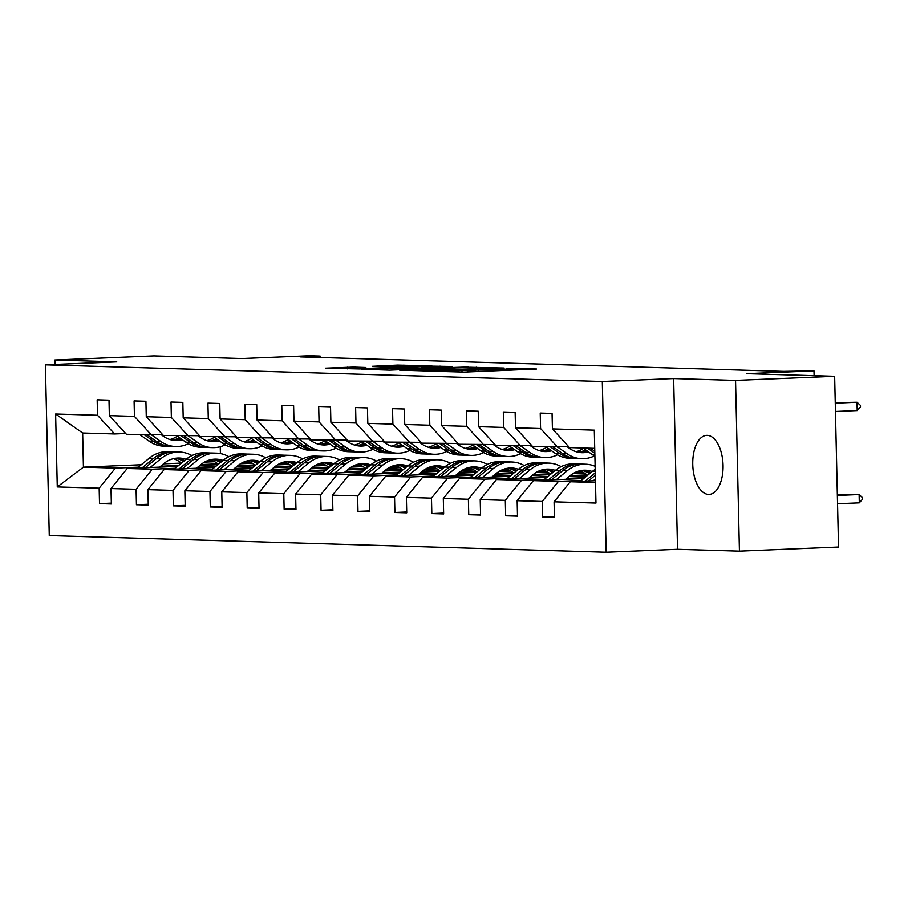 <?xml version="1.0" encoding="UTF-8"?>
<svg xmlns="http://www.w3.org/2000/svg" width="908" height="908" viewBox="0 0 908 908"><rect width="100%" height="100%" fill="white"/><g stroke="black" fill="none" stroke-linecap="round" stroke-linejoin="round"><path stroke-width="1.36" d="M434.546 371.281L464.351 372.098L536.594 369.023L506.914 368.285L511.068 368.727L503.997 369.284L434.546 371.281M708.569 494.429A29.555 15.13 -92.4 0 0 709.125 494.417A29.555 15.13 -92.4 0 0 723.04 464.805A29.555 15.13 -92.4 0 0 707.23 435.363A29.555 15.13 -92.4 0 0 706.685 435.363A29.555 15.13 -92.4 0 0 692.77 464.975A29.555 15.13 -92.4 0 0 708.569 494.429M834.645 376.298L838.527 547.036L739.43 551.145L735.548 380.407L834.645 376.298L746.603 373.665L813.988 370.873L783.4 371.372L300.344 356.901L320.161 356.072L309.39 355.754L242.005 358.546L153.951 355.902L54.855 360.011L54.957 364.426M353.484 367.093L325.416 368.171L359.681 368.954L431.936 365.879L397.659 365.095L372.359 366.31L414.502 366.457L368.398 368.364L350.057 368.455L365.867 367.502L353.484 367.093L353.518 368.115M735.548 380.407L673.657 378.557L602.31 381.508L45.4 364.823L116.746 361.872L54.855 360.011M399.883 370.158L431.936 371.122L504.178 368.046L469.913 367.263L399.883 370.441M389.6 370.135L361.543 369.25L433.786 366.174L452.377 366.491L421.766 367.842L427.974 368.308L468.562 366.968L389.6 370.135M125.69 433.502L114.601 433.956L82.651 433.002L55.626 414.014L97.519 415.262L97.167 399.804L108.994 400.167L109.346 415.626L134.441 416.375L134.089 400.916L145.916 401.268L146.267 416.727L171.362 417.476L171.01 402.017L182.837 402.38L183.189 417.839L208.284 418.588L207.932 403.129L219.77 403.481L220.111 418.94L245.205 419.689L244.854 404.23L256.692 404.582L257.032 420.041L282.127 420.801L281.775 405.343L293.613 405.694L293.965 421.153L319.049 421.902L318.697 406.444L330.535 406.795L330.887 422.254L355.97 423.014L355.618 407.556L367.456 407.908L367.808 423.366L392.892 424.115L392.54 408.657L404.378 409.009L404.73 424.467L429.813 425.228L429.461 409.769L441.299 410.121L441.651 425.58L466.735 426.329L466.383 410.87L478.221 411.222L478.573 426.681L503.656 427.441L503.304 411.982L515.142 412.334L515.494 427.793L540.578 428.542L540.226 413.083L552.064 413.435L552.416 428.894L594.309 430.154L595.966 503.055L554.073 501.806L554.425 517.265L542.587 516.913L542.235 501.454L517.151 500.694L517.503 516.153L505.665 515.801L505.313 500.342L480.23 499.593L480.57 515.052L468.744 514.7L468.392 499.241L443.308 498.481L443.649 513.939L431.822 513.587L431.47 498.129L406.375 497.38L406.727 512.838L394.901 512.487L394.549 497.028L369.454 496.279L369.806 511.737L357.979 511.374L357.627 495.916L332.532 495.166L332.884 510.625L321.057 510.273L320.706 494.815L295.611 494.066L295.963 509.524L284.136 509.161L283.784 493.702L258.689 492.953L259.041 508.412L247.214 508.06L246.863 492.601L221.768 491.852L222.119 507.311L210.281 506.948L209.941 491.489L184.846 490.74L185.198 506.199L173.36 505.847L173.008 490.388L147.925 489.639L148.276 505.098L136.438 504.734L136.087 489.276L111.003 488.527L111.355 503.985L99.517 503.634L99.165 488.175L57.272 486.915L55.626 414.014M114.601 433.956L97.519 415.262M602.31 381.508L606.181 552.246L49.27 535.561L45.4 364.823M175.244 468.256L152.306 469.209L127.211 468.46L177.548 466.371M199.862 465.452L217.852 464.703M240.507 463.761L252.379 463.273M197.558 467.336L215.559 466.587M238.668 465.634L254.785 464.964M279.017 463.965L287.915 463.591M280.47 463.262L287.7 463.477M127.211 468.46L111.003 488.527M152.306 469.209L136.087 489.276M162.611 434.603L126.439 434.308L109.346 415.626M151.523 435.068L134.441 416.375M212.166 469.368L189.227 470.321L164.132 469.561L214.47 467.484M236.784 466.553L254.773 465.804M277.428 464.873L289.3 464.374M234.48 468.437L252.481 467.699M275.589 466.735L291.706 466.065M315.939 465.066L324.837 464.703M317.391 464.363L324.621 464.578M164.132 469.561L147.925 489.639M189.227 470.321L173.008 490.388M199.533 435.715L163.361 435.42L146.267 416.727M188.444 436.169L171.362 417.476M249.087 470.469L226.149 471.422L201.054 470.673L251.391 468.585M273.705 467.665L291.706 466.916M314.35 465.974L326.222 465.486M271.401 469.549L289.402 468.8M312.511 467.847L328.628 467.177M352.86 466.167L361.77 465.804M354.313 465.475L361.543 465.691M201.054 470.673L184.846 490.74M226.149 471.422L209.941 491.489M236.455 436.816L200.282 436.521L183.189 417.839M225.366 437.281L208.284 418.588M286.009 471.581L263.07 472.535L237.975 471.774L288.313 469.697M310.627 468.766L328.628 468.017M351.271 467.087L363.143 466.587M308.323 470.65L326.324 469.913M349.444 468.948L365.549 468.278M389.782 467.279L398.691 466.905M391.234 466.576L398.464 466.791M237.975 471.774L221.768 491.852M263.07 472.535L246.863 492.601M273.376 437.928L237.204 437.633L220.111 418.94M262.287 438.382L245.205 419.689M322.93 472.682L299.992 473.636L274.897 472.886L325.234 470.798M347.548 469.879L365.549 469.13M388.193 468.188L400.065 467.699M345.244 471.763L363.245 471.014M386.365 470.06L402.471 469.391M426.703 468.38L435.613 468.017M428.156 467.688L435.386 467.904M274.897 472.886L258.689 492.953M299.992 473.636L283.784 493.702M310.309 439.029L274.125 438.734L257.032 420.041M299.209 439.483L282.127 420.801M359.852 473.794L336.913 474.736L311.819 473.987L362.156 471.91M384.47 470.98L402.471 470.231M425.114 469.3L436.986 468.8M382.166 472.864L400.167 472.126M423.287 471.161L439.393 470.492M463.625 469.493L472.535 469.118M465.078 468.789L472.308 469.005M311.819 473.987L295.611 494.066M336.913 474.736L320.706 494.815M347.231 440.13L311.047 439.847L293.965 421.153M336.142 440.596L319.049 421.902M396.773 474.895L373.835 475.849L348.74 475.1L399.077 473.011M421.391 472.092L439.393 471.343M462.036 470.401L473.908 469.913M419.087 473.976L437.089 473.227M460.208 472.274L476.314 471.604M500.546 470.594L509.456 470.231M501.999 469.901L509.229 470.117M348.74 475.1L332.532 495.166M373.835 475.849L357.627 495.916M384.152 441.243L347.968 440.947L330.887 422.254M373.063 441.697L355.97 423.014M433.695 476.008L410.756 476.95L385.662 476.201L435.999 474.112M458.313 473.193L476.314 472.444M498.969 471.513L510.829 471.014M456.009 475.077L474.01 474.339M497.13 473.374L513.236 472.705M537.468 471.706L546.378 471.331M538.921 471.002L546.151 471.218M385.662 476.201L369.454 496.279M410.756 476.95L394.549 497.028M421.074 442.344L384.89 442.06L367.808 423.366M409.985 442.809L392.892 424.115M470.616 477.109L447.678 478.062L422.595 477.313L472.92 475.224M495.235 474.294L513.236 473.556M535.89 472.614L547.751 472.126M492.93 476.189L510.932 475.44M534.052 474.487L550.157 473.817M574.389 472.807L583.299 472.444M575.842 472.103L583.072 472.33M422.595 477.313L406.375 497.38M447.678 478.062L431.47 498.129M457.995 443.456L421.811 443.161L404.73 424.467M446.906 443.91L429.813 425.228M507.538 478.221L484.6 479.163L459.516 478.414L509.842 476.325M532.156 475.406L550.157 474.657M572.812 473.726L584.673 473.227M529.852 477.29L547.853 476.541M570.973 475.588L587.079 474.918M459.516 478.414L443.308 498.481M484.6 479.163L468.392 499.241M494.917 444.557L458.733 444.273L441.651 425.58M483.828 445.022L466.735 426.329M544.471 479.322L521.521 480.275L496.438 479.526L546.764 477.438M569.078 476.507L587.079 475.769M566.785 478.403L584.775 477.653M496.438 479.526L480.23 499.593M521.521 480.275L505.313 500.342M531.838 445.669L495.654 445.374L478.573 426.681M520.749 446.123L503.656 427.441M581.392 480.434L558.443 481.376L533.359 480.627L583.685 478.539M533.359 480.627L517.151 500.694M558.443 481.376L542.235 501.454M568.76 446.77L532.576 446.486L515.494 427.793M557.671 447.235L540.578 428.542M595.5 482.489L570.281 481.739L595.455 480.695M570.281 481.739L554.073 501.806M673.657 378.557L677.538 549.295L739.43 551.145M677.538 549.295L606.181 552.246M814.101 375.685L813.988 370.873M320.195 357.491L320.161 356.072M82.651 433.002L83.422 467.143L115.373 468.108L138.322 467.155M214.674 461.707L204.47 462.127M181.35 463.091L163.565 463.829M141.251 464.748L83.422 467.143L57.272 486.915M220.247 446.713L220.394 453.58M594.717 448.348L569.498 447.587L552.416 428.894M160.637 466.224L178.638 465.486M201.746 464.521L217.863 463.863M242.096 462.853L250.994 462.49M243.548 462.149L250.778 462.365M115.373 468.108L99.165 488.175M554.402 516.425L542.587 516.913M517.481 515.313L505.665 515.801M480.559 514.212L468.744 514.7M443.637 513.099L431.822 513.587M406.716 511.999L394.901 512.487M369.794 510.886L357.979 511.374M332.873 509.785L321.057 510.273M295.951 508.673L284.136 509.161M259.018 507.572L247.214 508.06M222.097 506.46L210.281 506.948M185.175 505.359L173.36 505.847M148.254 504.246L136.438 504.734M111.332 503.146L99.517 503.634M428.61 370.918L495.984 368.183L430.267 370.078L423.196 370.623L428.621 371.213M392.29 369.068L423.173 368.591L392.29 369.068M593.219 480.786L595.421 478.981M580.303 481.319L592.345 471.445A35.333 30.327 -88.3 0 1 595.194 469.379M588.316 480.99L595.33 475.236M595.273 472.864L585.206 481.115M837.539 503.747L859.297 502.85L859.116 494.542L837.346 494.939M837.358 495.439L859.116 494.542L862.566 497.732L862.6 499.116L859.297 502.85M583.027 447.996L591.959 454.341A35.333 30.327 91.7 0 0 594.899 456.168M587.521 448.132L594.831 453.319M594.785 451.355L590.359 448.212M857.209 410.552L860.5 406.829L860.478 405.445L857.016 402.244L857.209 410.552L835.451 411.46M835.246 402.641L857.016 402.244L835.258 403.152M565.695 479.288L570.201 475.599A29.328 25.174 -88.3 0 1 585.444 470.208A29.328 25.174 -88.3 0 1 592.254 471.524M556.298 479.674L567.262 470.696A35.333 30.327 -88.3 0 1 585.626 464.215A35.333 30.327 -88.3 0 1 595.126 466.303M543.381 480.219L555.424 470.344A35.333 30.327 -88.3 0 1 573.788 463.852L578.283 463.988A35.333 30.327 91.7 0 0 559.93 470.48L548.284 480.014M579.497 470.855A29.328 25.174 -88.3 0 1 587.601 475.338M551.394 479.878L562.767 470.56A35.333 30.327 -88.3 0 1 581.131 464.079L585.626 464.215M590.779 472.739A29.328 25.174 91.7 0 0 583.197 470.265M579.701 464.067A35.333 30.327 91.7 0 0 578.283 463.988M581.767 470.412A29.328 25.174 -88.3 0 1 589.644 473.658M528.774 478.187L533.28 474.487A29.328 25.174 -88.3 0 1 548.523 469.107A29.328 25.174 -88.3 0 1 555.333 470.412M519.376 478.573L530.34 469.584A35.333 30.327 -88.3 0 1 548.704 463.103A35.333 30.327 -88.3 0 1 561.155 466.644M570.689 475.202A35.333 30.327 -88.3 0 1 571.541 476.405M506.46 479.106L518.502 469.232A35.333 30.327 -88.3 0 1 536.866 462.751L541.361 462.887A35.333 30.327 91.7 0 0 523.008 469.368L511.363 478.902M542.575 469.754A29.328 25.174 -88.3 0 1 550.668 474.237M514.473 478.777L525.846 469.459A35.333 30.327 -88.3 0 1 544.21 462.966L548.704 463.103M553.857 471.627A29.328 25.174 91.7 0 0 546.264 469.152M542.78 462.966A35.333 30.327 91.7 0 0 541.361 462.887M544.845 469.311A29.328 25.174 -88.3 0 1 552.722 472.557M576.069 451.696A29.328 25.174 91.7 0 0 583.515 448.336M546.094 446.884L555.038 453.228A35.333 30.327 91.7 0 0 569.94 458.336L574.446 458.472A35.333 30.327 91.7 0 0 575.865 458.483M557.909 447.224L566.876 453.591A35.333 30.327 91.7 0 0 581.778 458.699A35.333 30.327 91.7 0 0 594.422 455.907M567.307 446.838L569.588 448.45A29.328 25.174 91.7 0 0 581.96 452.695A29.328 25.174 91.7 0 0 588.509 451.889M550.6 447.02L559.532 453.364A35.333 30.327 91.7 0 0 574.446 458.472M585.671 449.88A29.328 25.174 -88.3 0 1 578.305 452.275M581.778 458.699L577.284 458.563A35.333 30.327 -88.3 0 1 562.381 453.455L553.437 447.111M579.713 452.513A29.328 25.174 91.7 0 0 586.886 450.731M539.148 450.584A29.328 25.174 91.7 0 0 546.593 447.235M509.172 445.783L518.116 452.127A35.333 30.327 91.7 0 0 533.019 457.235L537.525 457.371A35.333 30.327 91.7 0 0 538.943 457.371M520.988 446.112L529.954 452.479A35.333 30.327 91.7 0 0 544.857 457.587A35.333 30.327 91.7 0 0 557.501 454.794M530.385 445.726L532.667 447.349A29.328 25.174 91.7 0 0 545.038 451.582A29.328 25.174 91.7 0 0 551.587 450.777M513.678 445.919L522.611 452.263A35.333 30.327 91.7 0 0 537.525 457.371M548.75 448.768A29.328 25.174 -88.3 0 1 541.384 451.163M544.857 457.587L540.362 457.45A35.333 30.327 -88.3 0 1 525.46 452.343L516.516 445.998M542.791 451.401A29.328 25.174 91.7 0 0 549.964 449.63M491.852 477.075L496.358 473.386A29.328 25.174 -88.3 0 1 511.601 467.995A29.328 25.174 -88.3 0 1 518.411 469.311M482.454 477.46L493.419 468.483A35.333 30.327 -88.3 0 1 511.783 462.002A35.333 30.327 -88.3 0 1 524.234 465.543M533.768 474.101A35.333 30.327 -88.3 0 1 534.619 475.304M469.538 478.005L481.581 468.131A35.333 30.327 -88.3 0 1 499.945 461.639L504.439 461.775A35.333 30.327 91.7 0 0 486.075 468.267L474.441 477.801M505.654 468.641A29.328 25.174 -88.3 0 1 513.746 473.125M477.54 477.665L488.924 468.346A35.333 30.327 -88.3 0 1 507.277 461.866L511.783 462.002M516.936 470.526A29.328 25.174 91.7 0 0 509.343 468.051M505.858 461.854A35.333 30.327 91.7 0 0 504.439 461.775M507.924 468.199A29.328 25.174 -88.3 0 1 515.801 471.445M502.226 449.483A29.328 25.174 91.7 0 0 509.672 446.123M472.251 444.67L481.195 451.026A35.333 30.327 91.7 0 0 496.097 456.122L500.603 456.259A35.333 30.327 91.7 0 0 502.022 456.27M484.066 445.011L493.033 451.378A35.333 30.327 91.7 0 0 507.935 456.486A35.333 30.327 91.7 0 0 520.579 453.694M493.453 444.625L495.745 446.248A29.328 25.174 91.7 0 0 508.117 450.481A29.328 25.174 91.7 0 0 514.666 449.676M476.757 444.806L485.689 451.151A35.333 30.327 91.7 0 0 500.603 456.259M511.828 447.667A29.328 25.174 -88.3 0 1 504.451 450.062M507.935 456.486L503.441 456.349A35.333 30.327 -88.3 0 1 488.527 451.242L479.594 444.897M505.87 450.3A29.328 25.174 91.7 0 0 513.043 448.518M454.931 475.974L459.437 472.274A29.328 25.174 -88.3 0 1 474.68 466.894A29.328 25.174 -88.3 0 1 481.49 468.199M445.533 476.359L456.497 467.382A35.333 30.327 -88.3 0 1 474.861 460.889A35.333 30.327 -88.3 0 1 487.301 464.431M496.846 472.989A35.333 30.327 -88.3 0 1 497.697 474.192M432.617 476.893L444.659 467.018A35.333 30.327 -88.3 0 1 463.023 460.538L467.518 460.674A35.333 30.327 91.7 0 0 449.154 467.155L437.52 476.689M468.732 467.541A29.328 25.174 -88.3 0 1 476.825 472.024M440.618 476.564L452.002 467.245A35.333 30.327 -88.3 0 1 470.355 460.753L474.861 460.889M480.014 469.413A29.328 25.174 91.7 0 0 472.421 466.939M468.937 460.753A35.333 30.327 91.7 0 0 467.518 460.674M471.002 467.098A29.328 25.174 -88.3 0 1 478.879 470.344M465.305 448.37A29.328 25.174 91.7 0 0 472.75 445.022M435.329 443.569L444.273 449.914A35.333 30.327 91.7 0 0 459.176 455.022L463.682 455.158A35.333 30.327 91.7 0 0 465.1 455.158M447.145 443.899L456.111 450.266A35.333 30.327 91.7 0 0 471.014 455.373A35.333 30.327 91.7 0 0 483.658 452.581M456.531 443.513L458.824 445.136A29.328 25.174 91.7 0 0 471.195 449.369A29.328 25.174 91.7 0 0 477.744 448.575M439.835 443.706L448.768 450.05A35.333 30.327 91.7 0 0 463.682 455.158M474.907 446.554A29.328 25.174 -88.3 0 1 467.529 448.949M471.014 455.373L466.519 455.237A35.333 30.327 -88.3 0 1 451.605 450.13L442.673 443.785M468.948 449.188A29.328 25.174 91.7 0 0 476.121 447.417M418.009 474.861L422.515 471.173A29.328 25.174 -88.3 0 1 437.758 465.781A29.328 25.174 -88.3 0 1 444.568 467.098M408.611 475.247L419.575 466.269A35.333 30.327 -88.3 0 1 437.94 459.789A35.333 30.327 -88.3 0 1 450.379 463.33M459.925 471.888A35.333 30.327 -88.3 0 1 460.776 473.091M395.695 475.792L407.737 465.918A35.333 30.327 -88.3 0 1 426.102 459.425L430.596 459.561A35.333 30.327 91.7 0 0 412.232 466.054L400.598 475.588M431.811 466.428A29.328 25.174 -88.3 0 1 439.903 470.923M403.697 475.451L415.081 466.133A35.333 30.327 -88.3 0 1 433.434 459.652L437.94 459.789M443.093 468.312A29.328 25.174 91.7 0 0 435.5 465.838M432.015 459.652A35.333 30.327 91.7 0 0 430.596 459.561M434.081 465.986A29.328 25.174 -88.3 0 1 441.958 469.243M428.383 447.269A29.328 25.174 91.7 0 0 435.829 443.91M398.408 442.457L407.351 448.813A35.333 30.327 91.7 0 0 422.254 453.909L426.749 454.045A35.333 30.327 91.7 0 0 428.179 454.057M410.223 442.798L419.19 449.165A35.333 30.327 91.7 0 0 434.092 454.272A35.333 30.327 91.7 0 0 446.725 451.48M419.609 442.412L421.902 444.035A29.328 25.174 91.7 0 0 434.274 448.268A29.328 25.174 91.7 0 0 440.823 447.462M402.902 442.593L411.846 448.938A35.333 30.327 91.7 0 0 426.749 454.045M437.985 445.453A29.328 25.174 -88.3 0 1 430.608 447.848M434.092 454.272L429.598 454.136A35.333 30.327 -88.3 0 1 414.684 449.029L405.751 442.684M432.026 448.087A29.328 25.174 91.7 0 0 439.2 446.316M381.088 473.76L385.594 470.06A29.328 25.174 -88.3 0 1 400.837 464.68A29.328 25.174 -88.3 0 1 407.647 465.986M371.69 474.146L382.654 465.168A35.333 30.327 -88.3 0 1 401.018 458.676A35.333 30.327 -88.3 0 1 413.458 462.217M423.003 470.775A35.333 30.327 -88.3 0 1 423.854 471.99M358.774 474.68L370.816 464.805A35.333 30.327 -88.3 0 1 389.18 458.324L393.675 458.461A35.333 30.327 91.7 0 0 375.31 464.941L363.677 474.475M394.889 465.327A29.328 25.174 -88.3 0 1 402.982 469.811M366.775 474.351L378.159 465.032A35.333 30.327 -88.3 0 1 396.512 458.54L401.018 458.676M406.16 467.2A29.328 25.174 91.7 0 0 398.578 464.726M395.094 458.54A35.333 30.327 91.7 0 0 393.675 458.461M397.159 464.885A29.328 25.174 -88.3 0 1 405.036 468.131M391.462 446.169A29.328 25.174 91.7 0 0 398.896 442.809M361.486 441.356L370.43 447.701A35.333 30.327 91.7 0 0 385.332 452.808L389.827 452.944A35.333 30.327 91.7 0 0 391.257 452.944M373.301 441.697L382.268 448.053A35.333 30.327 91.7 0 0 397.171 453.16A35.333 30.327 91.7 0 0 409.803 450.379M382.688 441.299L384.981 442.922A29.328 25.174 91.7 0 0 397.352 447.167A29.328 25.174 91.7 0 0 403.901 446.361M365.981 441.492L374.925 447.837A35.333 30.327 91.7 0 0 389.827 452.944M401.064 444.341A29.328 25.174 -88.3 0 1 393.686 446.736M397.171 453.16L392.676 453.024A35.333 30.327 -88.3 0 1 377.762 447.916L368.83 441.572M395.105 446.974A29.328 25.174 91.7 0 0 402.278 445.204M344.155 472.648L348.672 468.959A29.328 25.174 -88.3 0 1 363.915 463.568A29.328 25.174 -88.3 0 1 370.725 464.885M334.768 473.045L345.732 464.056A35.333 30.327 -88.3 0 1 364.085 457.575A35.333 30.327 -88.3 0 1 376.536 461.116M386.082 469.674A35.333 30.327 -88.3 0 1 386.933 470.877M321.841 473.579L333.894 463.704A35.333 30.327 -88.3 0 1 352.259 457.223L356.753 457.348A35.333 30.327 91.7 0 0 338.389 463.84L326.755 473.374M357.968 464.215A29.328 25.174 -88.3 0 1 366.06 468.71M329.854 473.238L341.226 463.92A35.333 30.327 -88.3 0 1 359.591 457.439L364.085 457.575M369.238 466.099A29.328 25.174 91.7 0 0 361.656 463.625M358.172 457.439A35.333 30.327 91.7 0 0 356.753 457.348M360.238 463.772A29.328 25.174 -88.3 0 1 368.115 467.03M354.529 445.056A29.328 25.174 91.7 0 0 361.974 441.708M324.565 440.244L333.508 446.6A35.333 30.327 91.7 0 0 348.411 451.707L352.906 451.832A35.333 30.327 91.7 0 0 354.336 451.844M336.38 440.584L345.335 446.952A35.333 30.327 91.7 0 0 360.249 452.059A35.333 30.327 91.7 0 0 372.882 449.267M345.766 440.198L348.048 441.821A29.328 25.174 91.7 0 0 360.431 446.055A29.328 25.174 91.7 0 0 366.98 445.249M329.059 440.38L338.003 446.725A35.333 30.327 91.7 0 0 352.906 451.832M364.142 443.24A29.328 25.174 -88.3 0 1 356.765 445.635M360.249 452.059L355.754 451.923A35.333 30.327 -88.3 0 1 340.841 446.815L331.908 440.471M358.183 445.873A29.328 25.174 91.7 0 0 365.356 444.103M307.233 471.547L311.75 467.847A29.328 25.174 -88.3 0 1 326.994 462.467A29.328 25.174 -88.3 0 1 333.804 463.784M297.847 471.933L308.811 462.955A35.333 30.327 -88.3 0 1 327.164 456.463A35.333 30.327 -88.3 0 1 339.615 460.004M349.16 468.562A35.333 30.327 -88.3 0 1 350.011 469.776M284.919 472.466L296.973 462.592A35.333 30.327 -88.3 0 1 315.337 456.111L319.832 456.247A35.333 30.327 91.7 0 0 301.467 462.728L289.834 472.262M321.046 463.114A29.328 25.174 -88.3 0 1 329.139 467.597M292.932 472.137L304.305 462.819A35.333 30.327 -88.3 0 1 322.669 456.327L327.164 456.463M332.317 464.987A29.328 25.174 91.7 0 0 324.735 462.512M321.25 456.327A35.333 30.327 91.7 0 0 319.832 456.247M323.316 462.671A29.328 25.174 -88.3 0 1 331.193 465.918M317.607 443.955A29.328 25.174 91.7 0 0 325.053 440.596M287.643 439.143L296.587 445.488A35.333 30.327 91.7 0 0 311.489 450.595L315.984 450.731A35.333 30.327 91.7 0 0 317.414 450.731M299.458 439.483L308.414 445.839A35.333 30.327 91.7 0 0 323.327 450.947A35.333 30.327 91.7 0 0 335.96 448.166M308.845 439.086L311.126 440.709A29.328 25.174 91.7 0 0 323.509 444.954A29.328 25.174 91.7 0 0 330.058 444.148M292.138 439.279L301.081 445.624A35.333 30.327 91.7 0 0 315.984 450.731M327.221 442.128A29.328 25.174 -88.3 0 1 319.843 444.523M323.327 450.947L318.833 450.811A35.333 30.327 -88.3 0 1 303.919 445.714L294.986 439.359M321.262 444.761A29.328 25.174 91.7 0 0 328.435 442.99M270.312 470.435L274.829 466.746A29.328 25.174 -88.3 0 1 290.061 461.366A29.328 25.174 -88.3 0 1 296.882 462.671M260.925 470.832L271.889 461.843A35.333 30.327 -88.3 0 1 290.242 455.362A35.333 30.327 -88.3 0 1 302.693 458.903M312.239 467.461A35.333 30.327 -88.3 0 1 313.09 468.664M247.998 471.365L260.051 461.491A35.333 30.327 -88.3 0 1 278.416 455.01L282.91 455.135A35.333 30.327 91.7 0 0 264.546 461.627L252.912 471.161M284.125 462.002A29.328 25.174 -88.3 0 1 292.217 466.496M256.011 471.025L267.383 461.707A35.333 30.327 -88.3 0 1 285.748 455.226L290.242 455.362M295.395 463.886A29.328 25.174 91.7 0 0 287.813 461.412M284.329 455.226A35.333 30.327 91.7 0 0 282.91 455.135M286.383 461.559A29.328 25.174 -88.3 0 1 294.271 464.817M280.685 442.843A29.328 25.174 91.7 0 0 288.131 439.495M250.722 438.031L259.665 444.387A35.333 30.327 91.7 0 0 274.568 449.494L279.062 449.619A35.333 30.327 91.7 0 0 280.481 449.63M262.526 438.371L271.492 444.738A35.333 30.327 91.7 0 0 286.406 449.846A35.333 30.327 91.7 0 0 299.038 447.054M271.923 437.985L274.205 439.608A29.328 25.174 91.7 0 0 286.587 443.842A29.328 25.174 91.7 0 0 293.136 443.036M255.216 438.167L264.16 444.523A35.333 30.327 91.7 0 0 279.062 449.619M290.299 441.027A29.328 25.174 -88.3 0 1 282.921 443.422M286.406 449.846L281.9 449.71A35.333 30.327 -88.3 0 1 266.997 444.602L258.054 438.258M284.34 443.66A29.328 25.174 91.7 0 0 291.513 441.89M233.39 469.334L237.907 465.634A29.328 25.174 -88.3 0 1 253.139 460.254A29.328 25.174 -88.3 0 1 259.96 461.57M224.004 469.72L234.956 460.742A35.333 30.327 -88.3 0 1 253.321 454.25A35.333 30.327 -88.3 0 1 265.772 457.791M275.317 466.349A35.333 30.327 -88.3 0 1 276.168 467.563M211.076 470.253L223.13 460.379A35.333 30.327 -88.3 0 1 241.494 453.898L245.989 454.034A35.333 30.327 91.7 0 0 227.624 460.515L215.991 470.049M247.203 460.901A29.328 25.174 -88.3 0 1 255.296 465.384M219.089 469.924L230.462 460.606A35.333 30.327 -88.3 0 1 248.826 454.114L253.321 454.25M258.474 462.785A29.328 25.174 91.7 0 0 250.892 460.299M247.407 454.114A35.333 30.327 91.7 0 0 245.989 454.034M249.462 460.458A29.328 25.174 -88.3 0 1 257.35 463.704M243.764 441.742A29.328 25.174 91.7 0 0 251.21 438.382M213.8 436.93L222.744 443.274A35.333 30.327 91.7 0 0 237.646 448.382L242.141 448.518A35.333 30.327 91.7 0 0 243.56 448.518M225.604 437.27L234.57 443.626A35.333 30.327 91.7 0 0 249.484 448.734A35.333 30.327 91.7 0 0 262.117 445.953M235.002 436.873L237.283 438.496A29.328 25.174 91.7 0 0 249.655 442.741A29.328 25.174 91.7 0 0 256.215 441.935M218.295 437.066L227.238 443.41A35.333 30.327 91.7 0 0 242.141 448.518M253.377 439.915A29.328 25.174 -88.3 0 1 246 442.31M249.484 448.734L244.978 448.597A35.333 30.327 -88.3 0 1 230.076 443.501L221.132 437.145M247.419 442.548A29.328 25.174 91.7 0 0 254.592 440.777M196.469 468.222L200.986 464.533A29.328 25.174 -88.3 0 1 216.218 459.153A29.328 25.174 -88.3 0 1 223.039 460.458M187.082 468.619L198.035 459.63A35.333 30.327 -88.3 0 1 216.399 453.149A35.333 30.327 -88.3 0 1 228.85 456.69M238.395 465.248A35.333 30.327 -88.3 0 1 239.247 466.451M174.154 469.152L186.208 459.278A35.333 30.327 -88.3 0 1 204.572 452.797L209.067 452.933A35.333 30.327 91.7 0 0 190.703 459.414L179.069 468.948M210.281 459.789A29.328 25.174 -88.3 0 1 218.374 464.283M182.167 468.823L193.54 459.493A35.333 30.327 -88.3 0 1 211.904 453.013L216.399 453.149M221.552 461.673A29.328 25.174 91.7 0 0 213.97 459.198M210.486 453.013A35.333 30.327 91.7 0 0 209.067 452.933M212.54 459.346A29.328 25.174 -88.3 0 1 220.428 462.603M206.842 440.63A29.328 25.174 91.7 0 0 214.288 437.281M176.878 435.829L185.822 442.173A35.333 30.327 91.7 0 0 200.725 447.281L205.219 447.417A35.333 30.327 91.7 0 0 206.638 447.417M188.682 436.158L197.649 442.525A35.333 30.327 91.7 0 0 212.563 447.633A35.333 30.327 91.7 0 0 225.195 444.841M198.08 435.772L200.362 437.395A29.328 25.174 91.7 0 0 212.733 441.629A29.328 25.174 91.7 0 0 219.282 440.823M181.373 435.954L190.317 442.31A35.333 30.327 91.7 0 0 205.219 447.417M216.456 438.814A29.328 25.174 -88.3 0 1 209.078 441.209M212.563 447.633L208.057 447.496A35.333 30.327 -88.3 0 1 193.154 442.389L184.211 436.044M210.497 441.447A29.328 25.174 91.7 0 0 217.659 439.676M159.547 467.121L164.053 463.421A29.328 25.174 -88.3 0 1 179.296 458.041A29.328 25.174 -88.3 0 1 186.117 459.357M150.161 467.506L161.113 458.529A35.333 30.327 -88.3 0 1 179.478 452.036A35.333 30.327 -88.3 0 1 191.928 455.578M201.474 464.136A35.333 30.327 -88.3 0 1 202.325 465.35M137.233 468.04L149.287 458.177A35.333 30.327 -88.3 0 1 167.651 451.685L172.145 451.821A35.333 30.327 91.7 0 0 153.781 458.302L142.147 467.836M173.36 458.688A29.328 25.174 -88.3 0 1 181.452 463.171M145.246 467.711L156.619 458.392A35.333 30.327 -88.3 0 1 174.983 451.912L179.478 452.036M184.63 460.572A29.328 25.174 91.7 0 0 177.049 458.086M173.564 451.9A35.333 30.327 91.7 0 0 172.145 451.821M175.619 458.245A29.328 25.174 -88.3 0 1 183.507 461.491M169.921 439.529A29.328 25.174 91.7 0 0 177.366 436.169M139.957 434.716L148.901 441.061A35.333 30.327 91.7 0 0 163.803 446.169L168.298 446.305A35.333 30.327 91.7 0 0 169.717 446.305M151.761 435.057L160.727 441.424A35.333 30.327 91.7 0 0 175.641 446.52A35.333 30.327 91.7 0 0 188.274 443.74M161.159 434.66L163.44 436.283A29.328 25.174 91.7 0 0 175.811 440.528A29.328 25.174 91.7 0 0 182.36 439.722M144.451 434.853L153.395 441.197A35.333 30.327 91.7 0 0 168.298 446.305M179.534 437.701A29.328 25.174 -88.3 0 1 172.157 440.096M175.641 446.52L171.135 446.396A35.333 30.327 -88.3 0 1 156.233 441.288L147.289 434.932M173.576 440.335A29.328 25.174 91.7 0 0 180.737 438.564M462.002 372.166L461.979 371.02M467.836 371.951L467.813 370.782M475.122 371.644L475.077 369.726M478.312 371.52L478.278 369.817M498.186 370.691L498.163 369.522M504.019 370.453L503.997 369.284M511.306 370.146L511.261 368.217M469.935 368.432L469.913 367.263M476.155 368.194L476.132 367.173M433.82 367.343L433.786 366.174M440.028 367.093L440.005 366.083M397.693 366.264L397.659 365.095M403.901 366.015L403.878 365.005M347.31 368.864L347.276 367.184M592.345 471.445L595.251 471.536M594.854 454.431L591.959 454.341M562.767 470.56L567.262 470.696M555.424 470.344L559.93 470.48M525.846 469.459L530.34 469.584M518.502 469.232L523.008 469.368M559.532 453.364L555.038 453.228M566.876 453.591L562.381 453.455M522.611 452.263L518.116 452.127M529.954 452.479L525.46 452.343M488.924 468.346L493.419 468.483M481.581 468.131L486.075 468.267M485.689 451.151L481.195 451.026M493.033 451.378L488.527 451.242M452.002 467.245L456.497 467.382M444.659 467.018L449.154 467.155M448.768 450.05L444.273 449.914M456.111 450.266L451.605 450.13M415.081 466.133L419.575 466.269M407.737 465.918L412.232 466.054M411.846 448.938L407.351 448.813M419.19 449.165L414.684 449.029M378.159 465.032L382.654 465.168M370.816 464.805L375.31 464.941M374.925 447.837L370.43 447.701M382.268 448.053L377.762 447.916M341.226 463.92L345.732 464.056M333.894 463.704L338.389 463.84M338.003 446.725L333.508 446.6M345.335 446.952L340.841 446.815M304.305 462.819L308.811 462.955M296.973 462.592L301.467 462.728M301.081 445.624L296.587 445.488M308.414 445.839L303.919 445.714M267.383 461.707L271.889 461.843M260.051 461.491L264.546 461.627M264.16 444.523L259.665 444.387M271.492 444.738L266.997 444.602M230.462 460.606L234.956 460.742M223.13 460.379L227.624 460.515M227.238 443.41L222.744 443.274M234.57 443.626L230.076 443.501M193.54 459.493L198.035 459.63M186.208 459.278L190.703 459.414M190.317 442.31L185.822 442.173M197.649 442.525L193.154 442.389M156.619 458.392L161.113 458.529M149.287 458.177L153.781 458.302M153.395 441.197L148.901 441.061M160.727 441.424L156.233 441.288M474.907 371.656L474.873 370.226M511.091 370.158L511.068 368.727"/></g></svg>
